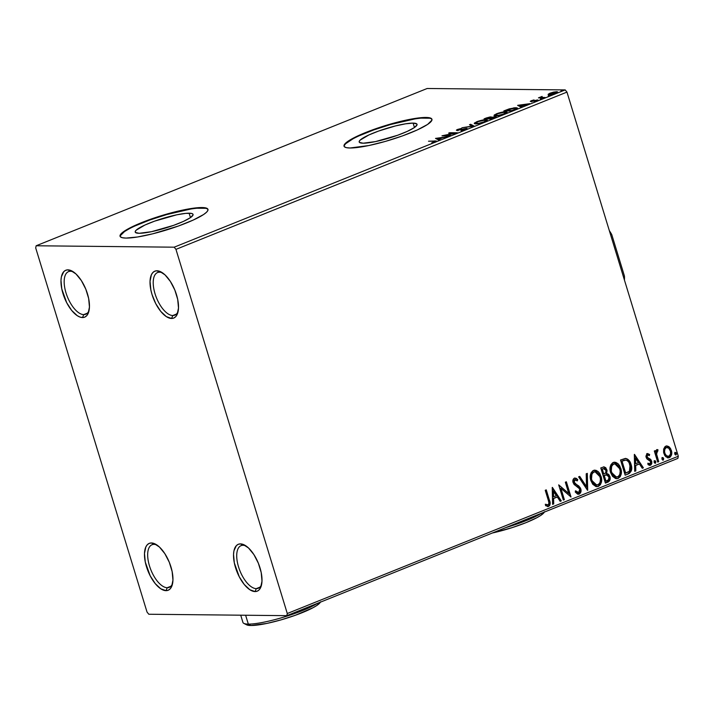 <?xml version="1.0" encoding="UTF-8"?>
<svg xmlns="http://www.w3.org/2000/svg" width="714" height="714" viewBox="0 0 714 714"><rect width="100%" height="100%" fill="white"/><g stroke="black" fill="none" stroke-linecap="round" stroke-linejoin="round"><path stroke-width="1.07" d="M153.983 544.371A22.982 10.469 -111.9 0 0 149.485 565.934A22.982 10.469 -111.9 0 0 167.237 587.72L166.005 590.656A25.276 11.513 68.1 0 1 146.468 566.684A25.276 11.513 68.1 0 1 151.422 542.97L153.983 544.371A22.982 10.469 68.1 0 1 157.178 545.175A22.982 10.469 -111.9 0 0 153.983 544.371L151.422 542.97L153.956 543.452L159.454 547.058L164.845 553.671L169.298 562.284L172.145 571.584L172.949 580.161L171.583 586.703L170.137 588.889L168.254 590.219L166.005 590.656L160.766 588.791L155.215 583.579L150.19 575.814L145.281 562.034L144.487 553.457L145.852 546.915L147.298 544.737L149.181 543.399L151.422 542.97A25.276 11.513 68.1 0 1 156.071 544.461A25.276 11.513 68.1 0 1 172.288 584.766A25.276 11.513 68.1 0 1 166.005 590.656L167.237 587.72A22.982 10.469 68.1 0 1 150.145 567.951A22.982 10.469 68.1 0 1 152.037 544.728A22.982 10.469 68.1 0 1 153.983 544.371M170.842 586.274L167.237 587.72L170.842 586.274M243.037 545.291A22.982 10.469 -111.9 0 0 238.53 566.854A22.982 10.469 -111.9 0 0 256.29 588.639L255.059 591.576A25.276 11.513 68.1 0 1 235.522 567.603A25.276 11.513 68.1 0 1 240.475 543.889L243.037 545.291A22.982 10.469 68.1 0 1 246.223 546.094A22.982 10.469 -111.9 0 0 243.037 545.291L240.475 543.889L243.001 544.371L248.508 547.977L253.898 554.591L258.352 563.203L261.199 572.503L261.993 581.08L260.628 587.622L259.182 589.809L257.308 591.138L255.059 591.576L249.811 589.71L244.259 584.498L239.244 576.734L234.335 562.953L233.532 554.376L233.951 550.78L236.343 545.657L238.226 544.318L240.475 543.889A25.276 11.513 68.1 0 1 245.125 545.38A25.276 11.513 68.1 0 1 261.333 585.685A25.276 11.513 68.1 0 1 255.059 591.576L256.29 588.639A22.982 10.469 68.1 0 1 239.199 568.871A22.982 10.469 68.1 0 1 241.091 545.648A22.982 10.469 68.1 0 1 243.037 545.291M259.887 587.194L256.29 588.639L259.887 587.194M159.543 272.186A22.982 10.469 -111.9 0 0 155.036 293.74A22.982 10.469 -111.9 0 0 172.797 315.534L171.556 318.462A25.276 11.513 68.1 0 1 152.02 294.498A25.276 11.513 68.1 0 1 156.982 270.776L159.543 272.186A22.982 10.469 68.1 0 1 162.73 272.989A22.982 10.469 -111.9 0 0 159.543 272.186L156.982 270.776L159.508 271.266L165.014 274.872L170.396 281.477L174.859 290.098L177.697 299.398L178.5 307.975L177.134 314.517L175.689 316.695L173.805 318.033L171.556 318.462L166.317 316.605L160.766 311.393L155.741 303.628L152.02 294.498L150.841 289.848L150.038 281.271L151.404 274.729L152.85 272.543L154.733 271.213L156.982 270.776A25.276 11.513 68.1 0 1 161.623 272.275A25.276 11.513 68.1 0 1 177.84 312.58A25.276 11.513 68.1 0 1 171.556 318.462L172.797 315.534A22.982 10.469 68.1 0 1 155.697 295.766A22.982 10.469 68.1 0 1 157.589 272.534A22.982 10.469 68.1 0 1 159.543 272.186M176.394 314.089L172.797 315.534L176.394 314.089M70.49 271.266A22.982 10.469 -111.9 0 0 65.983 292.82A22.982 10.469 -111.9 0 0 83.743 314.615L82.512 317.543A25.276 11.513 68.1 0 1 62.975 293.579A25.276 11.513 68.1 0 1 67.928 269.856L70.49 271.266A22.982 10.469 68.1 0 1 73.676 272.07A22.982 10.469 -111.9 0 0 70.49 271.266L67.928 269.856L70.454 270.347L75.961 273.953L81.351 280.557L85.805 289.179L88.652 298.479L89.446 307.056L88.081 313.598L86.635 315.775L84.752 317.114L82.512 317.543L79.977 317.061L77.264 315.686L71.712 310.474L66.697 302.709L61.788 288.929L60.985 280.352L61.404 276.755L63.796 271.623L65.679 270.294L67.928 269.856A25.276 11.513 68.1 0 1 72.578 271.356A25.276 11.513 68.1 0 1 88.786 311.661A25.276 11.513 68.1 0 1 82.512 317.543L83.743 314.615A22.982 10.469 68.1 0 1 66.652 294.846A22.982 10.469 68.1 0 1 68.544 271.615A22.982 10.469 68.1 0 1 70.49 271.266M87.34 313.169L83.743 314.615L87.34 313.169M189.121 213.2A30.247 4.989 163 0 1 193.057 214.405A30.247 4.989 163 0 1 172.431 225.776A30.247 4.989 163 0 1 139.159 233.291L135.455 232.469L135.232 231.514L136.115 230.238L144.897 225.053L154.643 221.135L176.769 214.807L185.783 213.361L191.495 213.415L192.825 214.022L193.048 214.976L190.201 217.788L183.382 221.429L173.636 225.347L151.511 231.684L139.159 233.291A30.247 4.989 163 0 1 135.214 232.086A30.247 4.989 163 0 1 155.848 220.706A30.247 4.989 163 0 1 189.121 213.2L190.468 217.6L189.121 213.2M413.103 123.111A30.247 4.989 163 0 1 417.038 124.316A30.247 4.989 163 0 1 396.413 135.687A30.247 4.989 163 0 1 363.14 143.202L359.437 142.381L359.213 141.426L360.097 140.149L368.879 134.964L378.625 131.046L395.422 125.941L405.588 123.817L413.103 123.111L416.806 123.933L417.03 124.888L414.174 127.699L407.364 131.34L397.618 135.267L375.493 141.595L363.14 143.202A30.247 4.989 163 0 1 359.196 141.997A30.247 4.989 163 0 1 379.83 130.617A30.247 4.989 163 0 1 413.103 123.111L414.45 127.52L413.103 123.111M431.988 119.506A45.964 7.586 -17 0 0 426.079 117.89L425.946 117.453A45.964 7.586 163 0 1 431.943 119.283A45.964 7.586 163 0 1 400.59 136.57A45.964 7.586 163 0 1 350.021 147.994L368.79 145.549L385.408 141.399L402.419 135.928L417.226 129.966L427.588 124.432L431.916 120.157L431.577 118.703L429.56 117.792L425.946 117.453L414.539 118.524L390.567 124.049L373.556 129.52L358.749 135.473L348.387 141.015L345.397 143.353L344.05 145.29L344.398 146.745L346.406 147.655L350.021 147.994A45.964 7.586 163 0 1 344.032 146.156A45.964 7.586 163 0 1 375.385 128.868A45.964 7.586 163 0 1 425.946 117.453L426.079 117.89A45.964 7.586 -17 0 0 376.153 129.082A45.964 7.586 -17 0 0 344.121 146.37M208.006 209.595A45.964 7.586 -17 0 0 202.098 207.97L201.973 207.542A45.964 7.586 163 0 1 207.961 209.372A45.964 7.586 163 0 1 176.608 226.659A45.964 7.586 163 0 1 126.048 238.083L137.454 237.003L152.903 233.773L178.438 226.017L193.244 220.055L203.606 214.521L206.596 212.174L207.944 210.237L207.595 208.791L205.587 207.881L201.973 207.542L190.558 208.613L166.585 214.138L149.574 219.609L134.767 225.562L124.406 231.104L121.425 233.442L120.077 235.379L120.416 236.825L122.433 237.744L126.048 238.083A45.964 7.586 163 0 1 120.05 236.245A45.964 7.586 163 0 1 151.404 218.957A45.964 7.586 163 0 1 201.973 207.542L202.098 207.97A45.964 7.586 -17 0 0 152.171 219.171A45.964 7.586 -17 0 0 120.139 236.459M175.956 249.364L566.97 92.097L678.3 456.237L287.287 613.513L175.956 249.364L174.18 247.187L36.146 245.768L427.168 88.491L565.193 89.919L174.18 247.187L36.146 245.768L35.7 247.919L147.03 612.068L148.807 614.245L286.832 615.664L677.854 458.397L678.3 456.237L566.97 92.097L565.193 89.919L427.168 88.491L36.146 245.768L35.7 247.919L147.03 612.068L148.807 614.245L286.832 615.664L287.287 613.513L175.956 249.364L174.18 247.187L565.193 89.919L566.97 92.097L175.956 249.364M663.645 449.088L663.592 452.364L664.672 455.291L665.921 456.817L668.456 457.844L670.169 457.147L671.588 454.532L671.597 451.418L670.491 448.437L668.786 446.58L666.706 445.938L665.055 446.598L663.645 449.088L663.859 453.426L668.206 457.852L669.348 457.62C671.678 455.943 672.338 453.542 671.356 450.409L669.152 446.866L666.956 445.929L665.841 446.143L663.645 449.088M657.71 462.083L658.727 461.672L656.585 454.077L656.657 451.98L657.826 451.123L657.951 449.749L657.282 449.624L656.505 450.097L655.836 452.221L655.336 450.588L654.319 450.998L657.71 462.083L658.727 461.672L656.585 454.077L657.951 449.749L657.058 449.677L655.836 452.221L655.336 450.588L654.319 450.998L657.71 462.083M646.732 453.649L649.633 454.434L646.955 453.756L645.911 456.291L646.964 458.924L649.945 460.512L650.749 461.922L650.231 463.734L648.214 463.288L647.937 464.546L649.481 465.332L650.963 464.939L651.802 463.475L651.757 461.414L650.624 459.37L647.348 457.379L647.277 455.309L648.107 454.943L649.321 455.63L649.633 454.434L647.179 453.658L646.116 457.344L646.964 458.924L650.668 461.601L649.972 463.886L649.347 463.939M625.294 458.45L620.528 460.003L625.169 475.176L629.391 473.364L631.363 470.74L631.56 466.537L629.9 461.681L627.704 459.182L625.875 458.468L620.528 460.003L625.169 475.176L628.258 473.935C631.631 471.954 632.577 468.803 631.087 464.493C630.292 461.315 628.552 459.307 625.875 458.468L625.518 458.442M605.41 483.119L608.408 481.896L609.649 480.656L609.89 476.488L608.667 474.355L606.605 473.453L607.07 470.66L605.802 467.75L603.982 466.867L600.769 467.947L605.41 483.119L608.069 482.057C610.033 480.852 610.64 478.996 609.89 476.488L606.605 473.453L606.864 469.723L604.062 466.867L600.769 467.947L605.41 483.119M587.524 490.313L587.319 473.364L586.203 473.81L586.489 486.618L579.741 476.408L578.626 476.854L587.693 490.25L587.319 473.364L586.203 473.81L586.489 486.618L579.741 476.408L578.626 476.854L587.524 490.313M564.355 499.63L560.909 488.349L571.004 496.962L566.363 481.789L565.336 482.2L568.799 493.517L558.696 484.868L563.337 500.041L564.355 499.63L563.284 499.88L564.355 499.63L560.909 488.349L571.004 496.962L566.363 481.789L565.336 482.2L568.799 493.517L558.696 484.868L563.337 500.041L564.355 499.63M548.325 500.38L548.923 502.763L548.557 504.521L547.549 504.941L545.71 504.298L545.541 505.673L548.593 506.413L549.789 505.316L550.164 503.593L546.264 489.875L545.237 490.286L548.325 500.38C549.2 502.112 549.128 503.611 548.102 504.86L545.71 504.298L545.541 505.673L548.593 506.413C550.378 504.807 550.646 502.71 549.396 500.121L546.264 489.875L545.237 490.286L548.325 500.38M552.225 487.475L552.6 504.361L553.716 503.914L553.591 498.506L557.331 496.998L560.178 501.317L561.293 500.871L552.395 487.403L552.6 504.361L553.716 503.914L553.591 498.506L557.331 496.998L560.178 501.317L561.293 500.871L552.225 487.475M574.877 477.996L577.76 479.647L574.413 478.112C572.931 479.148 572.494 480.647 573.119 482.61L574.351 484.708L578.947 487.894L579.741 489.251L578.67 492.571L575.814 490.875L575.216 491.982L579.527 493.945L580.884 491.866L580.509 488.171L578.768 485.966L574.948 483.512L573.985 481.432L574.868 479.674L577.251 480.906L577.76 479.647L576.252 478.335L574.413 478.112L573.378 479.014L572.878 481.334L573.949 484.262L579.598 488.867L579.875 490.768L579.054 492.348L577.831 492.589L575.814 490.875L575.216 491.982L577.492 494.052L579.215 494.097L578.17 494.24M590.844 480.531L592.736 484.244L595.904 486.529L598.394 486.386L600.412 484.69L601.42 482.048L601.393 477.746L599.93 473.739L598.216 471.597L595.949 470.294L592.852 470.758L591.049 472.882L590.273 476.47L590.844 480.531L596.886 486.671L598.394 486.386C601.554 484.003 602.438 480.656 601.045 476.354L594.985 470.16L593.432 470.464C590.308 472.882 589.452 476.238 590.844 480.531M610.604 472.588L612.496 476.3L615.664 478.576L618.154 478.434L620.171 476.747L621.18 474.105L621.153 469.794L619.69 465.787L617.976 463.654L615.709 462.351L612.612 462.806L610.809 464.939L610.033 468.527L610.604 472.588L616.646 478.728L618.154 478.434C621.314 476.051 622.197 472.713 620.805 468.402L614.745 462.208L613.192 462.511C610.068 464.93 609.212 468.286 610.604 472.588M634.327 454.452L634.71 471.338L635.826 470.892L635.701 465.474L639.432 463.975L642.288 468.286L643.394 467.84L634.496 454.381L634.71 471.338L635.826 470.892L635.701 465.474L639.432 463.975L642.288 468.286L643.394 467.84L634.327 454.452M654.14 462.315L654.979 463.27L655.711 462.975L655.381 460.878L654.426 460.816L654.06 461.86L655.381 463.243L655.845 461.637L654.604 460.709L654.14 462.315M661.976 459.164L662.815 460.119L663.547 459.825L663.217 457.728L662.262 457.665L661.896 458.709L663.217 460.093L663.681 458.486L662.44 457.558L661.976 459.164M674.757 454.033L675.587 454.979L676.328 454.684L675.997 452.587L675.042 452.533L674.668 453.568L675.997 454.952L676.461 453.345L675.221 452.426L674.757 454.033M556.509 92.597L556.652 91.722L553.636 92.106L549.941 93.204L548.129 94.319L548.673 94.712L552.734 94.23L557.215 92.597L557.652 91.972L557.107 91.749L553.189 92.204L548.12 94.462M544.148 97.925L545.175 97.515L541.239 97.336L542.131 96.426L538.454 97.863L544.148 97.925L545.175 97.515L541.462 97.407L542.131 96.426L538.454 97.863L544.148 97.925M531.278 100.71L530.288 101.317L531.064 101.504L536.75 100.406L534.108 101.683L538.07 100.138L531.698 101.093L534.054 99.924L531.278 100.71L531.502 101.468L531.278 100.71L530.823 101.513L536.5 100.371L534.108 101.683L536.982 100.844L537.499 99.96L532.582 101.004L531.814 101.093L532.037 100.692L534.054 99.924L531.278 100.71M514.705 109.769L517.489 108.037L514.205 107.778L503.825 110.929L511.617 111.009L517.489 108.064L515.99 107.68L509.278 108.849L503.825 110.929L511.617 111.009L514.705 109.769M491.857 118.952L495.668 117.355L495.793 116.623L491.348 117.426L491.33 116.944L490.018 116.971L486.27 117.988L484.065 118.872L491.857 118.952L494.507 117.89C496.4 117.051 496.712 116.623 495.436 116.605L491.348 117.426L490.937 116.909L484.065 118.872L491.857 118.952M473.971 126.146L470.606 124.29L469.491 124.736L472.177 126.092L461.922 127.779L474.141 126.083L470.606 124.29L469.491 124.736L472.177 126.092L461.922 127.779L473.971 126.146M450.802 135.473L445 135.41L457.442 132.795L449.65 132.715L448.633 133.125L454.443 133.188L441.984 135.803L449.775 135.883L450.802 135.473L445 135.41L457.21 132.893L449.65 132.715L448.633 133.125L454.443 133.188L441.984 135.803L450.802 135.473M433.71 141.265L434.835 141.586L431.702 142.862L436.272 140.979L428.534 141.211L433.71 141.265C434.978 141.149 435.174 141.345 434.308 141.854L431.702 142.862L436.361 141.06L428.534 141.211L433.71 141.265C434.978 141.149 435.174 141.345 434.308 141.854L434.308 141.854M435.513 138.4L439.048 140.194L440.163 139.748L439.03 139.176L442.76 137.668L447.732 136.704L435.513 138.4L439.048 140.194L440.163 139.748L439.03 139.176L442.76 137.668L447.732 136.704L435.513 138.4M465.403 128.806L464.948 129.832L461.057 130.724L465.742 129.537L467.01 128.859L466.769 128.413L458.049 129.993L461.503 128.413L456.424 130.162L465.617 128.815L461.057 130.724L465.742 129.537C467.358 128.797 467.59 128.413 466.438 128.395L458.049 129.993L461.503 128.413L457.62 129.43C456.219 130.073 456.032 130.403 457.067 130.403L465.403 128.806L466.108 129.796M475.729 123.852L483.637 122.299L486.769 120.916L487.305 120.023L484.235 119.836L477.934 121.3L474.382 123.049L474.471 123.665L475.729 123.852C477.898 123.888 480.959 123.219 484.913 121.826L487.367 120.13L485.913 119.738C483.735 119.684 480.638 120.371 476.649 121.773L474.248 123.442L475.729 123.852M495.489 115.9L502.031 114.784L507.136 112.303L503.995 111.893L498.515 113.08L494.293 114.954L494.115 115.641L495.489 115.9C497.658 115.945 500.719 115.266 504.673 113.883L507.127 112.178L505.673 111.795C503.495 111.741 500.398 112.419 496.409 113.829L494.008 115.498L495.489 115.9M517.623 105.377L521.158 107.171L522.264 106.725L521.131 106.145L529.842 103.673L517.793 105.306L521.158 107.171L522.264 106.725L521.131 106.145L529.842 103.673L517.623 105.377M540.364 99.219L542.283 98.621L540.569 98.871M548.2 96.069L550.119 95.471L548.406 95.721M560.981 90.928L562.9 90.33L561.177 90.58M205.712 208.309L197.028 208.22M190.692 209.05L166.719 214.566L149.708 220.037L134.901 225.999M129.047 228.873L124.539 231.532L120.202 235.807M429.694 118.221L421.01 118.131M414.673 118.961L390.701 124.477L373.69 129.948L358.874 135.91M353.019 138.784L345.531 143.791L344.184 145.727M435.049 141.72L434.817 140.854L435.049 141.72M436.852 139.078L437.655 138.971L436.852 139.078M439.297 140.042L439.03 139.176L439.297 140.042M437.744 139.257L438.931 139.855L437.477 138.391L441.529 137.838L438.664 138.989L437.477 138.391L437.744 139.257M456.424 130.243L457.067 130.403M458.049 129.993L458.406 129.439M466.661 129.109L466.438 128.395L466.661 129.109M467.134 128.582L466.438 128.395M466.51 129.261L465.814 129.323M470.562 125.28L470.606 124.29L470.874 125.155L473.07 126.271L470.562 125.28M474.801 123.763L475.586 123.245M486.127 120.604L485.913 119.738L486.18 120.604L487.082 120.675M475.845 123.12L474.801 123.772M487.287 120.728L485.806 120.612M477.487 121.764L484.886 120.148L486.091 120.479L484.172 122.112L476.863 123.799L475.551 123.111L477.987 121.576L483.548 120.229L486.091 120.559L483.842 121.933L478.916 123.245L475.613 123.21L477.487 121.764M490.509 117.81L491.045 117.774M491.348 117.426L494.409 117.016C495.275 117.06 494.882 117.417 493.249 118.069L489.313 118.926L491.187 117.721L490.937 116.909L491.419 117.649L490.937 116.909M495.668 117.355L495.436 116.605L495.668 117.355M496.185 116.81L495.436 116.605M491.196 117.774L490.277 117.837M489.929 117.319L490.402 117.48L488.903 118.292L489.099 118.926L488.903 118.292L488.51 118.926L485.886 118.47L489.929 117.319C490.777 117.355 490.438 117.676 488.903 118.292L485.886 118.47L489.929 117.319L490.661 118.319M494.409 117.016L494.802 117.301L492.169 118.827L489.179 118.506L494.168 117.025L495.132 118.015M505.887 112.66L505.673 111.795L505.94 112.66L506.842 112.732M507.047 112.785L505.566 112.66M497.247 113.821L504.646 112.205L505.851 112.535L503.932 114.169L496.623 115.855L495.311 115.168L497.747 113.624L503.308 112.285L505.851 112.607L503.352 114.079L498.675 115.293L495.373 115.266L497.247 113.821M516.204 108.546L515.99 107.68L516.258 108.546L517.123 108.608M517.15 108.608L515.981 108.546M511.84 110.59L505.646 110.527L514.972 108.091L516.151 108.385L515.579 109.403L511.929 110.884L505.646 110.527L511.188 108.59L514.972 108.091L516.017 108.242L515.945 108.742L511.84 110.59M518.953 106.056L519.756 105.949L518.953 106.056M521.399 107.02L521.131 106.145L521.399 107.02M519.846 106.234L521.041 106.832L519.587 105.369L523.63 104.815L520.774 105.967L519.587 105.369L519.846 106.234M537.669 100.531L537.499 99.96L537.669 100.531M538.061 100.112L537.499 99.96M536.5 100.371L536.169 100.888M530.288 101.37L530.823 101.513M540.578 98.327L541.426 97.604M541.462 97.407L541.685 96.809M541.274 97.666L540.748 97.952M549.423 95.605L548.397 95.185L550.208 94.07M548.129 94.319L549.155 94.739L555.84 93.266L557.67 92.008L556.652 91.722L557.206 92.606M549.807 94.239L548.745 94.801M557.366 92.624L556.331 92.606M555.635 92.142L556.429 92.481L555.206 93.498L550.289 94.676L549.369 94.105L551.342 92.954L555.635 92.142C556.884 92.133 556.715 92.508 555.135 93.257L550.182 94.328C548.932 94.337 549.084 93.962 550.637 93.213L555.635 92.142L556.706 93.231M441.529 137.838L438.664 138.989L437.477 138.391L441.529 137.838M523.63 104.815L520.774 105.967L519.587 105.369L523.63 104.815M550.182 94.328L549.378 94.132L549.637 94.971M89.089 310.376A22.982 10.469 68.1 0 1 85.689 314.258A22.982 10.469 68.1 0 1 83.743 314.615A22.982 10.469 -111.9 0 0 89.089 310.376M178.134 311.295A22.982 10.469 68.1 0 1 174.743 315.177A22.982 10.469 68.1 0 1 172.797 315.534A22.982 10.469 -111.9 0 0 178.134 311.295M261.636 584.4A22.982 10.469 68.1 0 1 258.236 588.282A22.982 10.469 68.1 0 1 256.29 588.639A22.982 10.469 -111.9 0 0 261.636 584.4M172.583 583.481A22.982 10.469 68.1 0 1 169.191 587.363A22.982 10.469 68.1 0 1 167.237 587.72A22.982 10.469 -111.9 0 0 172.583 583.481M287.287 613.513L678.3 456.237L677.854 458.397L286.832 615.664L287.287 613.513M547.352 506.556L549.12 505.673L549.691 503.227L545.862 490.036L548.95 500.112C550.199 502.701 549.932 504.807 548.147 506.404L547.558 506.547M547.772 506.565L548.593 506.413M545.264 504.289L547.656 504.86L545.666 504.477M548.102 504.86L547.361 504.914M547.477 504.914L546.924 504.905M552.234 487.832L561.293 500.871L560.079 501.166L560.847 500.862L552.234 487.832M556.884 496.998L553.154 498.497L553.716 503.914L552.6 504.182L553.27 503.906L553.154 498.497L556.884 496.998M552.975 491.098L553.555 496.765L552.975 491.098L556.411 495.623L553.555 496.765L552.975 491.098M558.741 485.029L568.799 493.517L558.741 485.029M565.97 481.95L570.522 496.837L565.97 481.95M560.463 488.34L563.908 499.63L560.463 488.34M577.965 494.249L579.215 494.097C580.928 492.883 581.446 491.143 580.768 488.858L574.118 482.137L575.305 479.594L574.431 479.674L577.251 480.906L577.76 479.647L576.93 480.584L577.314 479.647L574.904 477.996M578.67 492.571L577.983 492.633M577.385 492.589L575.368 490.875L578.224 492.562M574.868 479.674L573.672 482.129L574.895 483.842L577.064 484.851L580.321 488.858C581 491.134 580.482 492.883 578.768 494.088L579.215 494.097M577.947 494.249L580.205 492.571L580.42 489.215L578.84 486.421L574.154 483.11L573.61 480.709L574.591 479.621M579.366 493.74L579.857 493.222M579.723 487.528L579.313 486.939M579.393 476.55L586.489 486.618L579.393 476.55M586.872 473.543L587.238 489.884L586.872 473.543M594.762 470.16L600.599 476.345C601.991 480.656 601.108 483.994 597.948 486.377L596.672 486.662L598.528 486.091L599.965 484.69L601.126 481.093L600.795 477.041L599.483 473.73M596.708 486.662L597.341 486.573M596.708 470.812L594.235 470.16M596.449 485.056L593.664 483.878L591.808 481.182L591.04 478.425L591.674 473.819L593.048 472.231L594.512 471.784M594.851 471.793L593.512 471.999L595.074 471.793L600.019 476.756C601.161 480.236 600.447 482.923 597.877 484.842L596.708 485.065L591.424 480.111L596.485 485.056M591.87 480.12C590.737 476.666 591.433 473.962 593.959 471.999L593.512 471.999C590.996 473.953 590.299 476.657 591.424 480.111L591.906 474.266L593.066 472.561L594.949 471.793L597.77 472.963L599.635 475.685L600.465 479.032L600.028 482.468L598.35 484.61L595.887 484.94L594.11 483.878L591.87 480.12M603.857 466.876L606.864 469.723L606.159 473.444L609.444 476.479C610.193 478.987 609.586 480.843 607.623 482.048L605.365 482.959L609.203 480.656L609.444 476.479L608.221 474.355L606.159 473.444L606.677 471.624L606.293 469.357L604.829 467.268L603.535 466.867M607.257 473.694L606.713 473.525M606.15 469L605.802 468.339M605.356 467.75L604.829 467.268M604.303 475.301L605.981 474.828L604.303 475.301M605.508 481.147L603.785 475.506L606.427 474.828L608.864 476.898C609.337 478.799 608.756 480.058 607.123 480.683L605.508 481.147L603.785 475.506L605.508 481.147M603.955 468.491L601.822 469.089L603.33 468.67L605.847 470.16C606.338 471.945 605.811 473.141 604.276 473.748L603.312 473.953L601.822 469.089L604.133 468.536M603.33 468.67L604.901 468.696L605.847 470.16L605.856 472.418L604.749 473.534L603.758 473.953L601.822 469.089L603.758 473.953L602.268 469.098L603.732 468.482M614.522 462.217L620.359 468.402C621.751 472.704 620.868 476.051 617.708 478.434L616.432 478.719L618.288 478.139L619.725 476.738L620.885 473.15L620.555 469.089L619.243 465.787M616.468 478.71L617.101 478.621M616.468 462.868L613.995 462.217M616.209 477.113L613.424 475.926L611.568 473.23L610.8 470.472L611.434 465.867L612.808 464.287L614.272 463.841M614.611 463.85L613.272 464.046L614.834 463.841L619.779 468.812C620.921 472.284 620.207 474.98 617.637 476.89L616.468 477.113L611.184 472.168L616.244 477.104M611.63 472.168C610.506 468.714 611.202 466.01 613.719 464.055L613.272 464.046C610.756 466.001 610.059 468.714 611.184 472.168L611.666 466.313L612.826 464.609L614.718 463.841L617.53 465.01L619.395 467.741L620.225 471.088L619.788 474.524L618.11 476.657L615.646 476.988L613.87 475.935L611.63 472.168M625.875 458.468L625.428 458.459C628.106 459.307 629.846 461.315 630.64 464.484L631.087 464.493L630.64 464.484C632.131 468.803 631.185 471.954 627.811 473.926L630.676 471.392L631.114 466.537L628.748 460.61L627.267 459.173L625.214 458.45M624.536 460.164L622.028 461.146L625.776 460.119C627.981 460.7 629.418 462.288 630.06 464.894L629.436 471.276L625.268 473.204L621.582 461.146L625.268 473.204L621.582 461.146L623.768 460.343M625.5 460.119L627.285 460.619L629.07 462.574L630.551 468.223L629.436 471.276L625.714 473.204L622.028 461.146L625.776 460.119M634.335 454.809L643.394 467.84L642.189 468.143L642.957 467.84L634.335 454.809M638.985 463.975L635.255 465.474L635.826 470.892L634.71 471.151L635.38 470.883L635.255 465.474L638.985 463.975M635.085 458.076L635.665 463.743L635.085 458.076L638.521 462.592L635.665 463.743L635.085 458.076M647.705 453.551L647.179 453.658M647.759 454.961L649.321 455.63L649.633 454.434L648.955 455.336L649.187 454.434L648.026 453.72M647.652 454.988L646.679 456.871L647.518 454.925M647.678 457.79L647.125 456.88L647.232 457.781L649.044 458.522L647.678 457.79M650.82 459.557L648.607 458.513L650.82 459.557L651.23 461.128L650.82 459.557M649.972 463.886L648.214 463.288L647.937 464.546L650.499 465.207L651.677 461.137L650.499 465.207L649.508 465.332M649.731 465.349L650.499 465.207M647.768 463.279L649.526 463.886M649.41 463.921L647.955 463.44M649.383 465.341L651.177 464.029L651.373 461.699L650.374 459.548L646.902 457.371L646.625 455.8L647.437 454.934M654.167 460.709L655.845 461.637L655.381 463.243L654.908 463.243L655.398 461.628L654.568 460.682M654.943 450.748L655.836 452.221L654.943 450.748M656.612 449.677L657.058 449.677M657.951 449.749L657.38 451.069L657.067 449.624M657.38 451.114L657.826 451.123M657.308 451.105L656.139 454.077L658.727 461.672L657.656 461.922L658.281 461.672L657.148 457.942M656.862 457.005L656.077 453.256L656.862 451.105M662.003 457.558L663.681 458.486L662.744 460.093M662.672 460.111L663.324 458.932L662.405 457.522M666.733 445.938L669.152 446.866L670.91 450.4C671.892 453.533 671.231 455.943 668.911 457.62L667.992 457.835L670.571 456.139M667.465 457.826L668.009 457.835M670.865 455.505L671.285 452.444L670.535 449.383L668.706 446.857L666.26 445.938M667.813 456.407L665.448 455.041L664.243 452.257L664.413 449.151L666.492 447.366M668.938 456.264L666.653 455.827L664.439 453.015L664.85 449.151L666.421 447.455L668.813 448.24L670.437 451.203L670.562 453.917L668.938 456.264C666.903 456.469 665.555 455.38 664.886 453.024C664.118 450.686 664.573 448.847 666.26 447.508L666.992 447.366L666.26 447.508C668.295 447.348 669.661 448.454 670.33 450.829C671.098 453.158 670.633 454.97 668.938 456.264L667.947 456.398M666.26 447.508L665.814 447.499C664.127 448.838 663.672 450.677 664.439 453.015C665.109 455.38 666.457 456.46 668.491 456.255M674.775 452.417L676.461 453.345L675.997 454.952L675.515 454.952L676.015 453.336L675.176 452.39M556.411 495.623L553.555 496.765L553.421 491.098L556.411 495.623M604.749 475.31L607.23 474.953L608.953 477.229L608.515 479.79L605.954 481.156L604.231 475.515L604.749 475.31M638.521 462.592L635.665 463.743L635.531 458.076L638.521 462.592M611.737 234.522L624.464 276.139L624.447 280.093A46.883 21.349 -111.9 0 0 624.464 276.139L611.737 234.522A46.883 21.349 -111.9 0 0 609.292 230.542L611.737 234.522M240.716 615.191L242.938 622.456A41.367 6.828 -17 0 0 248.329 624.107A41.367 6.828 163 0 1 243.831 623.376L246.633 624.821A39.065 6.444 -17 0 0 250.891 625.509L248.329 624.107L245.616 615.245L248.329 624.107A41.367 6.828 -17 0 0 283.262 617.262A41.367 6.828 -17 0 0 317.418 603.366A41.367 6.828 163 0 1 283.262 617.262A41.367 6.828 163 0 1 248.329 624.107L250.891 625.509L246.098 624.447M320.497 601.848L316.82 605.481L312.991 607.739L295.417 615.254L280.959 619.904L266.84 623.429L250.891 625.509A39.065 6.444 -17 0 0 290.821 616.842A39.065 6.444 -17 0 0 320.3 602.304L320.372 602.179M505.735 527.619A41.367 6.828 -17 0 0 541.39 513.277A41.367 6.828 163 0 1 505.735 527.619M544.479 511.759L540.801 515.392L536.964 517.659L526.057 522.639L512.268 527.592L492.312 533.019A39.065 6.444 -17 0 0 544.282 512.215L544.354 512.09M434.951 141.408L435.219 142.273M457.71 129.903L457.977 130.769M486.091 120.479L486.35 121.344M475.551 123.111L475.81 123.977M505.851 112.535L506.11 113.401M495.311 115.168L495.57 116.034M516.151 108.385L516.418 109.251M531.564 101.031L531.832 101.897M536.794 100.46L537.062 101.326M541.141 97.238L541.399 98.104M547.638 504.941L547.192 504.941M595.074 471.793L594.628 471.784M596.708 485.065L596.261 485.056M604.062 466.867L603.616 466.867M614.834 463.841L614.388 463.841M616.468 477.113L616.021 477.113M657.389 449.615L656.942 449.615M657.514 451.069L657.067 451.069"/></g></svg>

